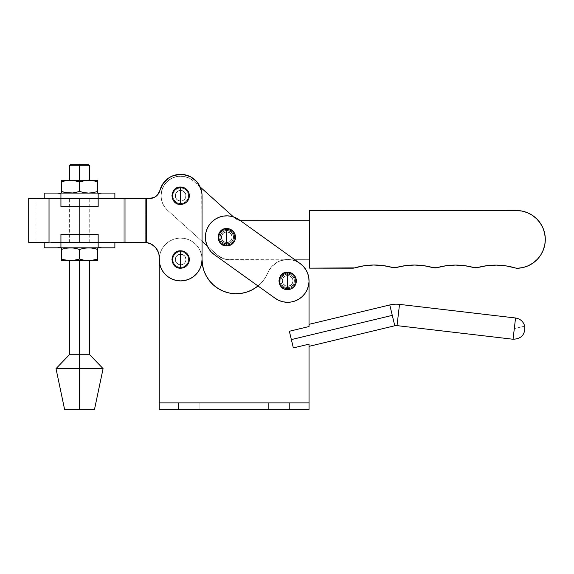 <?xml version="1.0" encoding="UTF-8"?>
<svg xmlns="http://www.w3.org/2000/svg" width="574" height="574" viewBox="0 0 574 574"><rect width="100%" height="100%" fill="white"/><g stroke="black" fill="none" stroke-linecap="round" stroke-linejoin="round"><path stroke-width="0.43" stroke-dasharray="2.87 2.15" d="M232.133 237.241A5.353 5.353 0 0 1 226.78 242.587A5.353 5.353 0 0 1 221.435 237.234A5.353 5.353 0 0 0 226.78 242.587A5.353 5.353 0 0 0 232.133 237.241L231.724 239.286L230.561 241.023L228.825 242.185L226.78 242.587L224.735 242.178L222.999 241.015L221.844 239.279L221.435 237.234L222.339 234.264L224.743 232.291L227.835 231.989L230.569 233.46L232.032 236.201L231.724 239.286L229.751 241.69L226.78 242.587L223.81 241.683L221.844 239.279L221.535 236.187L223.006 233.453L225.747 231.989L228.839 232.298L231.236 234.271L232.133 237.241A5.353 5.353 0 0 0 226.787 231.889A5.353 5.353 0 0 0 221.435 237.234A5.353 5.353 0 0 1 226.787 231.889A5.353 5.353 0 0 1 232.133 237.241A5.353 5.353 0 0 0 226.787 231.889A5.353 5.353 0 0 0 221.435 237.234A5.353 5.353 0 0 1 226.787 231.889A5.353 5.353 0 0 1 232.133 237.234L231.731 235.189L230.569 233.453L228.832 232.298L226.787 231.889L224.735 232.298L222.999 233.453L221.844 235.189L221.435 237.234L221.844 239.286L222.999 241.023L224.735 242.178L226.787 242.587L228.832 242.178L230.569 241.023L231.731 239.286L232.133 237.234A5.353 5.353 0 0 1 226.787 242.587A5.353 5.353 0 0 1 221.435 237.234A5.353 5.353 0 0 0 226.787 242.587A5.353 5.353 0 0 0 232.133 237.234L231.731 235.189L230.569 233.453L228.832 232.298L226.787 231.889L224.735 232.298L222.999 233.453L221.844 235.189L221.435 237.234L221.844 239.286L222.999 241.023L224.735 242.178L226.787 242.587L228.832 242.178L230.569 241.023L231.731 239.286L232.133 237.234M185.99 195.734A5.353 5.353 0 0 1 180.638 201.079A5.353 5.353 0 0 1 175.292 195.727A5.353 5.353 0 0 0 180.638 201.079A5.353 5.353 0 0 0 185.99 195.734L185.581 197.779L184.419 199.515L182.683 200.67L180.638 201.079L178.593 200.67L176.857 199.508L175.694 197.772L175.292 195.727L175.701 193.675L176.864 191.946L178.6 190.783L180.645 190.381L182.69 190.79L185.093 192.756L185.89 194.686L185.581 197.779L183.608 200.183L181.678 200.979L178.593 200.67L176.857 199.508L175.694 197.772L175.393 194.679L176.196 192.749L178.6 190.783L181.685 190.482L183.615 191.286L185.589 193.682L185.99 195.734A5.353 5.353 0 0 0 180.645 190.381A5.353 5.353 0 0 0 175.292 195.727A5.353 5.353 0 0 1 180.645 190.381A5.353 5.353 0 0 1 185.99 195.734A5.353 5.353 0 0 0 180.638 190.381A5.353 5.353 0 0 0 175.292 195.727A5.353 5.353 0 0 1 180.638 190.381A5.353 5.353 0 0 1 185.99 195.727L185.581 197.779L184.426 199.508L182.69 200.67L180.638 201.079L178.593 200.67L176.857 199.508L175.701 197.779L175.292 195.727L176.189 192.756L178.593 190.783L181.685 190.482L184.426 191.946L185.581 193.682L185.99 195.727L185.581 193.682L184.426 191.946L181.685 190.482L178.593 190.783L176.857 191.946L175.701 193.682L175.393 196.774L176.189 198.697L177.667 200.175L180.638 201.079L182.69 200.67L184.426 199.508L185.581 197.779L185.99 195.727A5.353 5.353 0 0 1 180.638 201.079A5.353 5.353 0 0 1 175.292 195.727A5.353 5.353 0 0 0 180.638 201.079A5.353 5.353 0 0 0 185.99 195.727M161.057 195.712A19.581 19.581 0 0 0 167.551 210.285A19.581 19.581 0 0 1 161.057 195.712L161.488 199.788L162.751 203.691L164.803 207.243L167.551 210.285L217.173 254.921L223.15 258.58L226.536 259.534L309.608 259.922L309.637 220.76L309.608 259.922L309.637 220.76L241.79 220.703L309.637 220.76L309.608 259.922L230.038 259.857A19.258 19.258 0 0 1 217.173 254.921L223.15 258.58L230.038 259.857A19.258 19.258 0 0 1 217.173 254.921L167.551 210.285L164.803 207.243L162.751 203.691L161.488 199.788L161.057 195.712A19.581 19.581 0 0 1 193.732 181.169L189.061 178.055L183.702 176.39L178.083 176.318L172.681 177.84L167.931 180.839L164.221 185.058L161.868 190.159L161.057 195.712L161.868 190.159L164.221 185.058L167.931 180.839L172.681 177.84L178.083 176.318L183.702 176.39L189.061 178.055L193.732 181.169A19.581 19.581 0 0 0 161.057 195.712M309.601 268.137L309.651 210.357L516.435 210.514L309.651 210.357L309.601 268.137L352.788 268.173L309.601 268.137M522.017 211.06L516.435 210.514A28.894 28.894 0 0 1 545.3 238.849A28.894 28.894 0 0 1 517.554 268.273L517.554 268.273A6.422 6.422 0 0 1 515.452 268.008A68.478 68.478 0 0 0 477.453 267.592A6.422 6.422 0 0 1 474.016 267.592A68.478 68.478 0 0 0 436.843 267.706L446.041 265.748L455.419 265.073L464.818 265.697M436.843 267.706A6.422 6.422 0 0 1 433.305 267.699A68.478 68.478 0 0 0 396.132 267.527A6.422 6.422 0 0 1 392.695 267.527A68.478 68.478 0 0 0 354.632 267.9L352.788 268.173A6.422 6.422 0 0 0 354.632 267.9L364.038 265.784L373.652 265.016M477.446 267.592L486.881 265.683L496.488 265.109M517.554 268.273L523.093 267.513L528.389 265.697L533.224 262.899L537.436 259.226L540.859 254.806L543.37 249.805L544.87 244.416L545.3 238.849L544.654 233.295L542.947 227.971M540.242 223.071L536.654 218.787L532.299 215.279M240.312 220.603A10.698 10.698 0 0 1 234.644 217.962L237.966 219.993L240.312 220.603L237.966 219.993L234.644 217.962L193.732 181.169L234.644 217.962A10.698 10.698 0 0 0 241.79 220.703M200.154 186.945L193.732 181.169L200.405 187.511M207.264 246.009L217.173 254.921L207.264 246.009M209.395 224.764A21.403 21.403 0 0 0 214.31 254.626L211.16 251.857L208.606 248.528L206.755 244.761L205.671 240.714L205.399 236.524L205.944 232.362L207.3 228.395L209.395 224.764L212.165 221.607L215.494 219.06L219.261 217.202L223.315 216.118L227.498 215.846L231.659 216.398L235.627 217.747L239.258 219.849L300.116 263.516L303.273 266.279L305.82 269.608L307.678 273.375L308.762 277.429L309.027 281.612L308.482 285.773L307.126 289.741L305.031 293.379L302.261 296.528L298.932 299.083L295.165 300.934L291.118 302.017L286.928 302.29L282.767 301.737L278.799 300.389L275.168 298.286L214.31 254.626L211.16 251.857L208.606 248.528L206.755 244.761L205.671 240.714L205.399 236.524L205.944 232.362L207.3 228.395L209.395 224.764A21.403 21.403 0 0 1 239.258 219.849L300.116 263.516L303.273 266.279L305.82 269.608L307.678 273.375L308.762 277.429L309.027 281.612L308.482 285.773L307.126 289.741L305.031 293.379L302.261 296.528L298.932 299.083L295.165 300.934L291.118 302.017L286.928 302.29L282.767 301.737L278.799 300.389L275.168 298.286L214.31 254.626L211.16 251.857L208.606 248.528L206.755 244.761L205.671 240.714L205.399 236.524L205.944 232.362L207.3 228.395L209.395 224.764L212.165 221.607L215.494 219.06L219.261 217.202L223.315 216.118L227.498 215.846L231.659 216.398L235.627 217.747L239.258 219.849A21.403 21.403 0 0 0 209.395 224.764L212.165 221.607L215.494 219.06L219.261 217.202L223.315 216.118L227.498 215.846L231.659 216.398L235.627 217.747L239.258 219.849A21.403 21.403 0 0 0 209.395 224.764A21.403 21.403 0 0 0 214.31 254.626A21.403 21.403 0 0 1 209.395 224.764M232.291 241.188A6.773 6.773 0 0 1 222.834 242.737A6.773 6.773 0 0 1 221.284 233.288A6.773 6.773 0 0 0 222.834 242.737A6.773 6.773 0 0 0 232.291 241.188L233.381 238.777L233.467 236.136L232.542 233.661L230.734 231.731L228.33 230.64L225.682 230.554L223.214 231.487L221.284 233.288L220.014 237.012L221.033 240.807L223.989 243.405L227.885 243.921L231.415 242.185L233.381 238.777L233.123 234.852L230.734 231.731L227.01 230.468L223.214 231.487L220.617 234.436L220.1 238.339L221.837 241.862L225.245 243.835L229.169 243.577L232.291 241.188A6.773 6.773 0 0 0 230.734 231.731A6.773 6.773 0 0 0 221.284 233.288A6.773 6.773 0 0 1 230.734 231.731A6.773 6.773 0 0 1 232.291 241.188M293.142 284.848A6.773 6.773 0 0 1 283.692 286.404A6.773 6.773 0 0 1 282.135 276.955A6.773 6.773 0 0 0 283.692 286.404A6.773 6.773 0 0 0 293.142 284.848L294.24 282.444L294.326 279.803L293.393 277.328L291.592 275.398L289.181 274.307L286.541 274.214L284.065 275.147L282.135 276.955L281.045 279.359L280.959 281.999L281.891 284.474L283.692 286.404L286.103 287.495L288.744 287.581L291.212 286.656L293.142 284.848A6.773 6.773 0 0 0 291.592 275.398A6.773 6.773 0 0 0 282.135 276.955A6.773 6.773 0 0 1 291.592 275.398A6.773 6.773 0 0 1 293.142 284.848L294.24 282.444L294.326 279.803L293.393 277.328L291.592 275.398L289.181 274.307L286.541 274.214L284.065 275.147L282.135 276.955L281.045 279.359L280.959 281.999L281.891 284.474L283.692 286.404L286.103 287.495L288.744 287.581L291.212 286.656L293.142 284.848M275.168 298.286A21.403 21.403 0 0 0 305.031 293.379A21.403 21.403 0 0 0 300.116 263.516L303.273 266.279L305.82 269.608L307.678 273.375L308.762 277.429L309.027 281.612L308.482 285.773L307.126 289.741L305.031 293.379L302.261 296.528L298.932 299.083L295.165 300.934L291.118 302.017L286.928 302.29L282.767 301.737L278.799 300.389L275.168 298.286L214.31 254.626L275.168 298.286A21.403 21.403 0 0 0 305.031 293.379A21.403 21.403 0 0 0 300.116 263.516A21.403 21.403 0 0 1 305.031 293.379A21.403 21.403 0 0 1 275.168 298.286M282.293 280.901A5.353 5.353 0 0 1 287.639 275.549A5.353 5.353 0 0 1 292.991 280.901A5.353 5.353 0 0 0 287.639 275.549A5.353 5.353 0 0 0 282.293 280.901L282.702 282.946L283.857 284.682L285.594 285.845L287.639 286.254L289.691 285.845L291.427 284.682L292.582 282.946L292.991 280.901L292.582 278.856L291.427 277.12L289.691 275.958L287.639 275.549L285.594 275.958L283.857 277.12L282.702 278.856L282.293 280.901A5.353 5.353 0 0 0 287.639 286.254A5.353 5.353 0 0 0 292.991 280.901A5.353 5.353 0 0 1 287.639 286.254A5.353 5.353 0 0 1 282.293 280.901L282.702 282.946L283.857 284.682L285.594 285.845L287.639 286.254L289.691 285.845L291.427 284.682L292.582 282.946L292.991 280.901L292.582 278.856L291.427 277.12L289.691 275.958L287.639 275.549L285.594 275.958L283.857 277.12L282.702 278.856L282.293 280.901A5.353 5.353 0 0 0 287.639 286.254A5.353 5.353 0 0 0 292.991 280.901A5.353 5.353 0 0 1 287.639 286.254A5.353 5.353 0 0 1 282.293 280.901A5.353 5.353 0 0 1 287.639 275.549A5.353 5.353 0 0 1 292.991 280.901A5.353 5.353 0 0 0 287.639 275.549A5.353 5.353 0 0 0 282.293 280.901L282.702 282.946L283.857 284.682L285.594 285.845L287.639 286.254L289.691 285.845L291.427 284.682L292.582 282.946L292.991 280.901L292.582 278.856L291.427 277.12L289.691 275.958L287.639 275.549L285.594 275.958L283.857 277.12L282.702 278.856L282.293 280.901L283.19 277.931L284.668 276.453L287.639 275.549L289.691 275.958L291.427 277.12L292.891 279.854L292.891 281.942L291.427 284.682L288.686 286.146L285.594 285.845L283.19 283.872L282.293 280.901A5.353 5.353 0 0 0 287.639 286.254A5.353 5.353 0 0 0 292.991 280.901A5.353 5.353 0 0 1 287.639 286.254A5.353 5.353 0 0 1 282.293 280.901A5.353 5.353 0 0 1 287.639 275.549A5.353 5.353 0 0 1 292.991 280.901A5.353 5.353 0 0 0 287.639 275.549A5.353 5.353 0 0 0 282.293 280.901M218.924 237.234A7.864 7.864 0 0 1 226.787 229.37A7.864 7.864 0 0 1 234.651 237.234A7.864 7.864 0 0 0 226.787 229.37A7.864 7.864 0 0 0 218.924 237.234L219.519 240.248L221.227 242.802L223.774 244.502L226.787 245.105L229.794 244.502L232.348 242.802L234.048 240.248L234.651 237.234L233.324 232.865L229.794 229.973L225.252 229.521L221.227 231.674L219.074 235.706L219.519 240.248L222.418 243.778L226.787 245.105L231.157 243.778L234.048 240.248L234.501 235.706L232.348 231.674L228.316 229.521L223.774 229.973L220.244 232.865L218.924 237.234A7.864 7.864 0 0 0 226.787 245.105A7.864 7.864 0 0 0 234.651 237.234A7.864 7.864 0 0 1 226.787 245.105A7.864 7.864 0 0 1 218.924 237.234M279.775 280.901A7.864 7.864 0 0 1 287.639 273.037A7.864 7.864 0 0 1 295.51 280.901A7.864 7.864 0 0 0 287.639 273.037A7.864 7.864 0 0 0 279.775 280.901L280.377 283.908L282.078 286.462L284.632 288.17L287.639 288.765L290.652 288.17L293.206 286.462L294.907 283.908L295.51 280.901L294.907 277.888L293.206 275.341L290.652 273.633L287.639 273.037L284.632 273.633L281.102 276.532L279.925 279.366L280.377 283.908L282.078 286.462L286.11 288.614L290.652 288.17L293.206 286.462L295.359 282.437L295.359 279.366L293.206 275.341L290.652 273.633L286.11 273.188L283.269 274.365L281.102 276.532L279.775 280.901A7.864 7.864 0 0 0 287.639 288.765A7.864 7.864 0 0 0 295.51 280.901A7.864 7.864 0 0 1 287.639 288.765A7.864 7.864 0 0 1 279.775 280.901M239.258 219.849L300.116 263.516L239.258 219.849M185.99 259.498A5.353 5.353 0 0 0 180.638 254.153A5.353 5.353 0 0 0 175.292 259.498A5.353 5.353 0 0 1 180.638 254.153A5.353 5.353 0 0 1 185.99 259.498L185.581 261.55L184.426 263.287L182.69 264.442L180.638 264.851L178.593 264.442L176.857 263.287L175.701 261.55L175.292 259.498L176.189 256.528L178.593 254.555L181.685 254.253L184.426 255.717L185.581 257.453L185.99 259.498L185.581 257.453L184.426 255.717L181.685 254.253L178.593 254.555L176.857 255.717L175.701 257.453L175.393 260.546L176.189 262.476L178.593 264.442L180.638 264.851L182.69 264.442L184.426 263.287L185.581 261.55L185.99 259.498A5.353 5.353 0 0 1 180.638 264.851A5.353 5.353 0 0 1 175.292 259.498A5.353 5.353 0 0 0 180.638 264.851A5.353 5.353 0 0 0 185.99 259.498A5.353 5.353 0 0 1 180.638 264.851A5.353 5.353 0 0 1 175.292 259.498A5.353 5.353 0 0 0 180.638 264.851A5.353 5.353 0 0 0 185.99 259.498L185.581 257.453L184.426 255.717L182.69 254.555L180.638 254.153L178.593 254.555L176.857 255.717L175.701 257.453L175.292 259.498L175.701 261.55L176.857 263.287L178.593 264.442L180.638 264.851L182.69 264.442L184.426 263.287L185.581 261.55L185.99 259.498L185.581 261.55L183.615 263.947L181.685 264.75L178.593 264.442L176.189 262.476L175.393 260.546L175.393 258.458L176.857 255.717L179.597 254.253L182.69 254.555L185.086 256.528L185.99 259.498A5.353 5.353 0 0 0 180.638 254.153A5.353 5.353 0 0 0 175.292 259.498A5.353 5.353 0 0 1 180.638 254.153A5.353 5.353 0 0 1 185.99 259.498M172.774 195.727A7.864 7.864 0 0 1 180.638 187.863A7.864 7.864 0 0 1 188.509 195.727A7.864 7.864 0 0 0 180.638 187.863A7.864 7.864 0 0 0 172.774 195.727L173.377 192.721L175.077 190.166L177.631 188.466L180.638 187.863L183.651 188.466L186.206 190.166L187.906 192.721L188.509 195.727L187.906 198.74L186.206 201.287L183.651 202.995L180.638 203.591L177.631 202.995L175.077 201.287L173.377 198.74L172.774 195.727A7.864 7.864 0 0 0 180.638 203.591A7.864 7.864 0 0 0 188.509 195.727A7.864 7.864 0 0 1 180.638 203.591A7.864 7.864 0 0 1 172.774 195.727L173.377 198.74L175.077 201.287L177.631 202.995L180.638 203.591L183.651 202.995L186.206 201.287L187.906 198.74L188.509 195.727L187.906 192.721L186.206 190.166L183.651 188.466L180.638 187.863L177.631 188.466L175.077 190.166L173.377 192.721L172.774 195.727M148.078 242.874L145.308 242.415A14.981 14.981 0 0 1 159.242 257.36L159.651 263.674L159.242 259.498A21.403 21.403 0 0 0 180.638 280.901A21.403 21.403 0 0 1 159.242 259.498A21.403 21.403 0 0 0 180.638 280.901L184.814 280.492L188.832 279.273L192.534 277.292L195.77 274.63L198.432 271.387L200.412 267.692L201.632 263.674L202.041 259.498L201.689 191.881L200.656 188.157L196.688 181.571L190.64 176.806L187.074 175.321L179.44 174.36L175.615 174.927L168.584 178.048L163.109 183.458L161.186 186.808L159.328 192.118L157.398 195.067L154.621 197.226L151.292 198.367L153.007 197.93L149.534 198.511L49.027 198.511L49.027 242.379L28.7 242.379L49.027 242.379L49.027 198.511L35.122 198.511L35.122 242.379L49.027 242.379L35.122 242.379L35.122 198.511L49.027 198.511L49.027 242.379L123.912 242.379L123.912 198.511L123.912 242.379L144.261 242.379L123.912 242.379L123.912 198.511L145.308 198.511L145.308 242.415L145.308 198.511L149.534 198.511L49.027 198.511L49.027 242.379L125.003 242.379L125.003 198.511L125.003 242.379L144.261 242.379L49.027 242.379L49.027 198.511L98.161 198.511L44.212 198.511L49.027 198.511L49.027 242.379L146.399 242.537L146.399 198.511L146.399 242.537L148.996 243.146L153.667 245.701M201.689 191.881L200.656 188.157L202.041 195.727L202.041 259.498L202.041 195.727A21.403 21.403 0 0 0 159.902 190.453L161.186 186.808L165.599 180.501L161.186 186.808L159.902 190.453A10.698 10.698 0 0 1 149.534 198.511L46.315 198.511L149.534 198.511L145.308 198.511L145.308 242.415L145.308 198.511L28.7 198.511L123.912 198.511L123.912 242.379L35.122 242.379L144.261 242.379M172.774 259.498A7.864 7.864 0 0 1 180.638 251.634A7.864 7.864 0 0 1 188.509 259.498A7.864 7.864 0 0 0 180.638 251.634A7.864 7.864 0 0 0 172.774 259.498L173.377 262.512L175.077 265.059L177.631 266.767L180.638 267.362L183.651 266.767L186.206 265.059L187.906 262.512L188.509 259.498L187.906 256.492L186.206 253.938L183.651 252.237L180.638 251.634L177.631 252.237L175.077 253.938L173.377 256.492L172.774 259.498A7.864 7.864 0 0 0 180.638 267.362A7.864 7.864 0 0 0 188.509 259.498A7.864 7.864 0 0 1 180.638 267.362A7.864 7.864 0 0 1 172.774 259.498L173.377 256.492L175.077 253.938L177.631 252.237L180.638 251.634L183.651 252.237L186.206 253.938L187.906 256.492L188.509 259.498L187.906 262.512L186.206 265.059L183.651 266.767L180.638 267.362L177.631 266.767L175.077 265.059L173.377 262.512L172.774 259.498M144.461 242.379L146.399 242.537A14.981 14.981 0 0 0 145.308 242.415L147.303 242.694M148.523 243.003L149.929 243.498L148.523 243.003M150.704 243.835L153.122 245.285M151.07 244.015L152.375 244.768M154.55 246.476L156.386 248.571M158.976 254.569L158.202 251.871L155.217 247.143M157.039 249.539L157.821 250.989M158.245 251.993L158.797 253.744M146.399 242.537A14.981 14.981 0 0 1 159.242 257.36L159.651 263.674L160.871 267.692L162.851 271.387L165.506 274.63L168.749 277.292L172.451 279.273L176.469 280.492L180.638 280.901L184.814 280.492L188.832 279.273L192.534 277.292L195.77 274.63L192.534 277.292L188.832 279.273L184.814 280.492L180.638 280.901L176.469 280.492L180.638 280.901A21.403 21.403 0 0 0 202.041 259.498L201.632 263.674L200.412 267.692L201.632 263.674M59.179 247.659L114.879 247.817L57.472 247.817L60.937 247.236L60.937 242.379L98.161 242.379L60.937 242.379L60.937 234.228L98.161 234.228L98.161 242.379L98.161 234.228L60.937 234.228L60.937 242.379L98.161 242.379L98.161 247.236L98.161 242.379L49.027 242.379L114.879 242.379M198.97 184.684L196.688 181.571L190.64 176.806L183.3 174.496L175.615 174.927L183.3 174.496L190.64 176.806L196.688 181.571L198.97 184.684M171.963 176.168L168.584 178.048L175.615 174.927M159.328 192.118L158.489 193.668L159.328 192.118M157.398 195.067L154.621 197.226L158.489 193.668M155.583 247.552L157.147 249.719L159.005 254.705M159.651 263.674L160.871 267.692L162.851 271.387L165.506 274.63L168.749 277.292L172.451 279.273L176.469 280.492L172.451 279.273L168.749 277.292L165.506 274.63L162.851 271.387L160.871 267.692L159.651 263.674M198.432 271.387L200.412 267.692L198.432 271.387L195.77 274.63M153.007 197.93L154.621 197.226M165.599 180.501L168.584 178.048M202.041 195.727A21.403 21.403 0 0 0 159.902 190.453A10.698 10.698 0 0 1 149.534 198.511A10.698 10.698 0 0 0 159.902 190.453A21.403 21.403 0 0 1 202.041 195.727L202.041 259.498A21.403 21.403 0 0 1 180.638 280.901A21.403 21.403 0 0 0 202.041 259.498L202.543 265.353L204.043 271.028L206.482 276.367M46.315 198.511L35.122 198.511L46.315 198.511M49.027 198.511L98.161 198.511L98.161 206.662L98.161 198.511L60.937 198.511L60.937 206.662L98.161 206.662L60.937 206.662L60.937 198.511L98.161 198.511L98.161 206.662L60.937 206.662L98.161 206.662L60.937 206.662L60.937 193.653L60.937 198.511L98.161 198.511L98.161 193.653L98.161 206.662L98.161 193.653L98.161 198.511L60.937 198.511L60.937 193.653L57.472 193.072L59.179 193.23M392.279 315.363L389.782 304.959L392.279 315.363L291.355 339.586L289.353 331.263L309.042 326.534L309.042 280.901L309.042 326.534L289.353 331.263L293.35 347.909L289.353 331.263L293.35 347.909L291.355 339.586L392.279 315.363L394.776 325.767L392.279 315.363M399.518 304.378L397.021 325.63L399.518 304.378M309.042 344.142L309.042 402.883L159.242 402.883L199.903 402.883L199.903 409.305L178.5 409.305L178.5 402.883L199.903 402.883L199.903 409.305L178.5 409.305L178.5 402.883L178.5 409.305L159.242 409.305L159.242 259.498L159.651 255.322L160.871 251.312L162.851 247.609L165.506 244.366L168.749 241.704L172.451 239.731L176.469 238.511L180.638 238.102L184.814 238.511L188.832 239.731L192.534 241.704L195.77 244.366L198.432 247.609L200.412 251.312L201.632 255.322L202.041 259.498L201.632 255.322L200.412 251.312L198.432 247.609L195.77 244.366L192.534 241.704L188.832 239.731L184.814 238.511L180.638 238.102L176.469 238.511L172.451 239.731L168.749 241.704L165.506 244.366L162.851 247.609L160.871 251.312L159.651 255.322L159.242 259.498A21.403 21.403 0 0 1 180.638 238.102A21.403 21.403 0 0 1 202.041 259.498A21.403 21.403 0 0 0 180.638 238.102A21.403 21.403 0 0 0 159.242 259.498L159.242 409.305L309.042 409.305L309.042 344.142L293.35 347.909L289.353 331.263L293.35 347.909L309.042 344.142L309.042 402.883L159.242 402.883L309.042 402.883L309.042 409.305L268.381 409.305L268.381 402.883L289.784 402.883L289.784 409.305L268.381 409.305L268.381 402.883L289.784 402.883L289.784 409.305L159.242 409.305L159.242 259.498A21.403 21.403 0 0 1 180.638 238.102A21.403 21.403 0 0 1 202.041 259.498A34.239 34.239 0 0 0 267.886 272.672L271.811 266.501L277.586 262.009L280.959 260.574L288.191 259.505L291.836 259.914L295.359 260.94L300.051 263.466L295.359 260.94L291.836 259.914L288.191 259.505L280.959 260.574L277.586 262.009L271.811 266.501L269.586 269.414L265.174 277.873L267.886 272.672A21.403 21.403 0 0 1 309.042 280.901L308.862 278.139M514.304 328.622C527.728 325.401 527.728 325.401 514.304 328.622L513.056 339.248L514.304 328.622C527.728 325.401 527.728 325.401 514.304 328.622M209.804 281.21L213.901 285.414L218.658 288.858L223.932 291.434M246.978 292.03L252.388 289.712M257.999 285.974L261.608 282.544L265.174 277.873L261.608 282.544L257.999 285.974A34.239 34.239 0 0 0 267.886 272.672A34.239 34.239 0 0 1 202.041 259.498A21.403 21.403 0 0 0 180.638 238.102A21.403 21.403 0 0 0 159.242 259.498M300.79 264.011L302.598 265.597L300.79 264.011M303.689 266.745L305.232 268.711L303.689 266.745M306.028 269.952L307.327 272.499L306.028 269.952M308.747 277.342L307.729 273.525L309.042 280.901L309.042 326.534M309.042 280.901A21.403 21.403 0 0 0 267.886 272.672A21.403 21.403 0 0 1 309.042 280.901L309.042 324.898M309.042 346.344L309.042 409.305L268.381 409.305L289.784 409.305L289.784 402.883L309.042 402.883L309.042 409.305L159.242 409.305L159.242 402.883L289.784 402.883L289.784 409.305L178.5 409.305L178.5 402.883L309.042 402.883L159.242 402.883M199.903 409.305L178.708 409.305L199.903 409.305L199.903 402.883L178.5 402.883L199.903 402.883L178.5 402.883L178.5 409.305L199.903 409.305L199.903 402.883L178.5 402.883L178.5 409.305L199.903 409.305M268.381 402.883L289.784 402.883L268.381 402.883L268.381 409.305L289.784 409.305L268.381 409.305L289.784 409.305L289.784 402.883L268.381 402.883L268.381 409.305L289.784 409.305L289.784 402.883L268.381 402.883M202.041 259.498A34.239 34.239 0 0 0 267.886 272.672A21.403 21.403 0 0 1 300.116 263.516M305.827 269.615A21.403 21.403 0 0 1 307.671 273.368M65.314 192.527L61.353 191.451L61.353 180.236L97.738 180.236L79.549 180.236L79.549 165.771L89.731 165.771L79.549 165.771L79.549 164.695L88.661 164.695L70.43 164.695L79.549 164.695L79.549 165.771L69.361 165.771L79.549 165.771L79.549 180.236L89.731 180.236L70.451 180.236L75.05 180.674L61.353 180.236L61.353 181.858L64.51 180.953M79.549 242.379L79.549 198.511L79.549 242.379L89.731 242.379L69.361 242.379L79.549 242.379L69.361 242.379L79.549 242.379L79.549 198.511L89.731 198.511L69.361 198.511L89.731 198.511L79.549 198.511L79.549 242.379M63.599 248.764L61.353 249.439L61.353 247.817L75.05 248.255L68.471 247.817L93.239 248.255L88.64 247.817L97.738 247.817L70.451 247.817L97.738 247.817L97.738 260.653L79.549 260.653L79.549 354.732L69.361 354.732L79.549 354.732L79.549 368.644L56.008 368.644L79.549 368.644L79.549 409.305L64.568 409.305L94.523 409.305L79.549 409.305L79.549 368.644L103.083 368.644L79.549 368.644L79.549 354.732L89.731 354.732L79.549 354.732L79.549 260.653L89.731 260.653L61.353 260.653L61.353 259.699M99.912 193.23L44.212 193.072L101.62 193.072L98.161 193.653L98.161 206.662L60.937 206.662L60.937 193.653L60.937 198.511L51.1 198.511M79.549 181.858L79.549 191.451L79.549 181.858L84.048 180.674L79.549 181.858L78.423 181.499M75.05 192.634L70.451 193.072L75.05 192.634M88.64 180.236L93.239 180.674L88.64 180.236M97.738 180.236L97.738 193.072L61.353 192.964M93.239 192.634L90.957 192.964L93.239 192.634M84.048 192.634L79.549 191.451L86.33 192.964M97.738 180.351L97.738 193.072L61.353 193.072M63.599 181.183L61.353 181.858L61.353 192.118M79.549 180.236L69.361 180.236L79.549 180.236M97.738 191.451L97.738 192.634M95.499 192.125L96.123 191.953M78.423 191.809L79.549 191.451M65.859 192.634L68.141 192.964M61.353 191.451L63.599 192.125M68.141 180.344L65.859 180.674M86.33 180.344L84.048 180.674M96.131 181.362L95.499 181.19M97.738 180.674L97.738 181.19M114.879 198.511L60.937 198.511M101.62 193.072L114.879 193.072L101.62 193.072M110.416 198.511L98.161 198.511M110.416 242.379L98.161 242.379L98.161 234.228L60.937 234.228L60.937 247.236L60.937 234.228L60.937 242.379L98.161 242.379L98.161 234.228L98.161 247.236L98.161 242.379L60.937 242.379L60.937 234.228L98.161 234.228L60.937 234.228L98.161 234.228L98.161 247.236L99.912 247.659M51.1 242.379L60.937 242.379L44.212 242.379L60.937 242.379L60.937 247.236L60.937 242.379L98.161 242.379M57.472 247.817L44.212 247.817L57.472 247.817M112.346 242.379L114.592 242.379L112.346 242.379M48.675 242.379L44.212 242.379L48.675 242.379M96.123 248.937L95.499 248.772M97.738 247.932L97.738 248.772M86.33 247.932L79.549 249.439L78.423 249.08M68.141 247.932L64.51 248.542M97.738 247.817L61.353 247.817L61.353 259.032L63.599 259.706M97.738 248.255L97.738 260.653L70.451 260.653L75.05 260.216L61.353 260.653M65.314 260.108L68.141 260.546M78.423 259.391L79.549 259.032L86.33 260.546M95.499 259.706L96.123 259.534M90.957 260.546L88.64 260.653L90.957 260.546M79.549 260.653L69.361 260.653L79.549 260.653M65.859 260.216L61.353 259.032L61.353 260.546M97.738 259.032L97.738 260.216M84.048 260.216L79.549 259.032L79.549 249.439L84.048 248.255M61.353 259.032L61.353 249.439L65.859 248.255M79.549 249.439L79.549 259.032M79.549 198.511L69.361 198.511L79.549 198.511M89.731 242.379L89.731 198.511M69.361 242.379L69.361 198.511"/><path stroke-width="0.86" d="M309.651 210.357L309.601 268.137L354.632 267.9A6.422 6.422 0 0 1 352.788 268.173L309.601 268.137L309.651 210.357L516.435 210.514A28.894 28.894 0 0 1 545.3 238.849A28.894 28.894 0 0 1 517.554 268.273A6.422 6.422 0 0 1 515.452 268.008L517.554 268.273L523.093 267.513L528.389 265.697L533.224 262.899L537.436 259.226L540.859 254.806L543.37 249.805L544.87 244.416L545.3 238.849L544.654 233.295L542.947 227.971L540.242 223.071L536.654 218.787L532.299 215.279L527.355 212.667L522.003 211.06L516.435 210.514L309.651 210.357M373.638 265.016L383.253 265.597L373.638 265.016L364.038 265.784L354.632 267.9A68.478 68.478 0 0 1 392.695 267.527L396.132 267.527A68.478 68.478 0 0 1 433.305 267.699L436.843 267.706A68.478 68.478 0 0 1 474.016 267.592L477.453 267.592A6.422 6.422 0 0 1 474.016 267.592L477.453 267.592A68.478 68.478 0 0 1 515.452 268.008L517.554 268.273M396.132 267.527A6.422 6.422 0 0 1 392.695 267.527L396.132 267.527L405.344 265.647L414.729 265.044L424.107 265.733L435.07 267.95L436.843 267.706A6.422 6.422 0 0 1 433.305 267.699L424.107 265.733L414.729 265.044L405.344 265.647L396.132 267.527M436.843 267.706L446.041 265.748L455.419 265.073L464.804 265.69L474.016 267.592L464.804 265.69M477.453 267.592L486.881 265.683L496.481 265.109L506.067 265.891L515.452 268.008L506.067 265.891L496.481 265.109M383.253 265.597L392.695 267.527L383.253 265.597M542.947 227.971L540.242 223.071M532.299 215.279L527.355 212.667L522.003 211.06M241.79 220.703L309.637 220.76L241.79 220.703A10.698 10.698 0 0 1 240.312 220.603M233.475 216.907L200.154 186.945L233.475 216.907M202.041 241.31L207.264 246.009L202.041 241.31M295.093 259.907L309.608 259.922L295.093 259.907M214.31 254.626A21.403 21.403 0 0 1 209.395 224.764L207.3 228.395L205.944 232.362L205.399 236.524L205.671 240.714L206.755 244.761L208.606 248.528L211.16 251.857L214.31 254.626L275.168 298.286L278.799 300.389L282.767 301.737L286.928 302.29L291.118 302.017L295.165 300.934L298.932 299.083L302.261 296.528L305.031 293.379L307.126 289.741L308.482 285.773L309.027 281.612L308.762 277.429L307.678 273.375L305.82 269.608L303.273 266.279L300.116 263.516L239.258 219.849L235.627 217.747L231.659 216.398L227.498 215.846L223.315 216.118L219.261 217.202L215.494 219.06L212.165 221.607L209.395 224.764A21.403 21.403 0 0 1 239.258 219.849L300.116 263.516A21.403 21.403 0 0 1 305.031 293.379A21.403 21.403 0 0 1 275.168 298.286L214.31 254.626M287.639 280.901L287.639 272.205C276.424 271.667 276.424 290.135 287.639 289.597L287.639 280.901L287.639 289.597A8.696 8.696 0 0 0 296.335 280.901A8.696 8.696 0 0 0 287.639 272.205L287.639 280.901M226.787 237.234L226.787 228.545C215.566 228.007 215.566 246.468 226.787 245.93L226.787 237.234L226.787 245.93A8.696 8.696 0 0 0 235.483 237.234A8.696 8.696 0 0 0 226.787 228.545L226.787 237.234M287.639 289.597L284.317 288.937L281.497 287.05L279.61 284.23L278.95 280.901L279.61 277.572L281.497 274.752L284.317 272.865L287.639 272.205L290.968 272.865L293.788 274.752L295.675 277.572L296.335 280.901L295.675 284.23L293.788 287.05L290.968 288.937L287.639 289.597M226.787 245.93L223.458 245.27L220.638 243.383L218.751 240.563L218.091 237.234L218.751 233.912L220.638 231.085L223.458 229.205L226.787 228.545L230.109 229.205L232.936 231.085L234.816 233.912L235.483 237.234L234.816 240.563L232.936 243.383L230.109 245.27L226.787 245.93M180.638 259.498L180.638 250.802C169.423 250.264 169.423 268.732 180.638 268.194L180.638 259.498L180.638 268.194L183.967 267.534L186.787 265.647L188.674 262.827L189.334 259.498L188.674 256.176L186.787 253.349L183.967 251.469L180.638 250.802L177.316 251.469L174.496 253.349L172.609 256.176L171.949 259.498L172.609 262.827L174.496 265.647L177.316 267.534L180.638 268.194A8.696 8.696 0 0 0 189.334 259.498A8.696 8.696 0 0 0 180.638 250.802L180.638 259.498M180.638 195.727L180.638 187.031C169.423 186.493 169.423 204.961 180.638 204.423L180.638 195.727L180.638 204.423L183.967 203.763L186.787 201.876L188.674 199.056L189.334 195.727L188.674 192.398L186.787 189.578L183.967 187.698L180.638 187.031L177.316 187.698L174.496 189.578L172.609 192.398L171.949 195.727L172.609 199.056L174.496 201.876L177.316 203.763L180.638 204.423A8.696 8.696 0 0 0 189.334 195.727A8.696 8.696 0 0 0 180.638 187.031L180.638 195.727M195.77 274.63L198.432 271.387L195.77 274.63L192.534 277.292L188.832 279.273L184.814 280.492L180.638 280.901A21.403 21.403 0 0 1 159.242 259.498L159.005 254.705L158.295 252.129L155.583 247.552L151.443 244.215L146.399 242.537L146.399 198.511L151.292 198.367L149.534 198.511L154.621 197.226L153.007 197.93M49.027 198.511L49.027 242.379L28.7 242.379L28.7 198.511L28.7 242.379L49.027 242.379L49.027 198.511L28.7 198.511L146.399 198.511L146.399 242.537L125.003 242.379L125.003 198.511L125.003 242.379L60.937 242.379L60.937 247.236L57.472 247.817L101.62 247.817L98.161 247.236L98.161 234.228L60.937 234.228L60.937 242.379L144.282 242.379M202.041 195.727L202.041 259.498L202.041 195.727A21.403 21.403 0 0 0 159.902 190.453L163.109 183.458L168.584 178.048L165.599 180.501M200.656 188.157L198.97 184.684L201.689 191.881M175.615 174.927L171.963 176.168L179.44 174.36L183.3 174.496L190.64 176.806L196.688 181.571L200.154 186.945M147.303 242.694L148.078 242.874M150.711 243.842L151.07 244.015M152.375 244.768L153.122 245.285M153.667 245.701L155.583 247.552M156.386 248.571L157.039 249.539M157.821 250.989L158.245 251.993M158.797 253.744L158.991 254.634M201.632 263.674L202.041 259.498L201.632 263.674L200.412 267.692L198.432 271.387M206.482 276.367L209.804 281.21L206.482 276.367L204.043 271.028L202.543 265.353L202.041 259.498A21.403 21.403 0 0 1 180.638 280.901L176.469 280.492L172.451 279.273L168.749 277.292L165.506 274.63L162.851 271.387L160.871 267.692L159.651 263.674L159.242 257.36A14.981 14.981 0 0 0 158.302 252.129M154.621 197.226L157.398 195.067L159.902 190.453A10.698 10.698 0 0 1 149.534 198.511L98.161 198.511L98.161 193.653L101.62 193.072L57.472 193.072L60.937 193.653L60.937 206.662L98.161 206.662L98.161 198.511L60.937 198.511L60.937 206.662L98.161 206.662L98.161 193.653L98.161 198.511L114.879 198.511L114.879 193.072L101.62 193.072L98.161 193.653L99.912 193.23M168.584 178.048L171.963 176.168M158.489 193.668L157.398 195.067M159.005 254.705L159.242 257.36A14.981 14.981 0 0 0 146.399 242.537A14.981 14.981 0 0 1 158.295 252.122M155.217 247.143L154.55 246.476M144.261 242.379L146.399 242.537M389.782 304.959A27.817 27.817 0 0 1 399.518 304.378L397.021 325.63A6.422 6.422 0 0 0 394.776 325.767A6.422 6.422 0 0 1 397.021 325.63L513.056 339.248L514.304 328.622L513.056 339.248L397.021 325.63L399.518 304.378L515.552 317.996L399.518 304.378A27.817 27.817 0 0 0 389.782 304.959L392.279 315.363L389.782 304.959L309.042 324.332M514.304 328.622C527.728 325.401 527.728 325.401 514.304 328.622L515.552 317.996L514.304 328.622C527.728 325.401 527.728 325.401 514.304 328.622M309.042 324.898L309.042 326.534L289.353 331.263L291.355 339.586L392.279 315.363L394.776 325.767L392.279 315.363L291.355 339.586L293.35 347.909L309.042 344.142L309.042 346.344L394.776 325.767M309.042 326.534L309.042 280.959L309.042 326.534L289.353 331.263L293.35 347.909L309.042 344.142L309.042 402.883L309.042 344.142M223.932 291.434L229.564 293.077L235.397 293.73L241.259 293.379L246.978 292.03L241.259 293.379L235.397 293.73L229.564 293.077L223.932 291.434L218.658 288.858L213.901 285.414L209.804 281.21M252.373 289.727L257.999 285.974L252.373 289.727L246.978 292.03M300.051 263.466L300.79 264.011L300.051 263.466M302.598 265.597L303.689 266.745L302.598 265.597M305.232 268.711L306.028 269.952L305.232 268.711M307.327 272.499L307.729 273.525L307.327 272.499M308.862 278.139L308.747 277.342M202.041 259.498L202.041 259.498A34.239 34.239 0 0 0 257.999 285.974M159.242 259.498L159.242 409.305L309.042 409.305L309.042 402.883L289.784 402.883L289.784 409.305L309.042 409.305L309.042 402.883L159.242 402.883L159.242 409.305L178.5 409.305L178.5 402.883L178.5 409.305L289.784 409.305L289.784 402.883L159.242 402.883M300.116 263.516A21.403 21.403 0 0 1 305.827 269.615M307.671 273.368A21.403 21.403 0 0 1 309.042 280.901M84.708 180.559L79.549 181.858L86.33 180.351L97.738 180.236L88.64 180.236L93.239 180.674L97.738 181.858L93.239 180.674L88.64 180.236L84.041 180.674L88.64 180.236L61.353 180.236L61.353 191.451L61.353 181.858L65.852 180.674L61.353 181.858L61.353 180.236L72.762 180.344L79.549 181.858L72.762 180.344L65.852 180.674L79.549 180.236L79.549 165.771L69.361 165.771L79.549 165.771L79.549 164.695L70.43 164.695L88.661 164.695L79.549 164.695L79.549 165.771L89.731 165.771L79.549 165.771L79.549 180.236L89.157 180.243M79.549 354.732L89.731 354.732L79.549 354.732L79.549 368.644L103.083 368.644L79.549 368.644L79.549 409.305L94.523 409.305L64.568 409.305L79.549 409.305L79.549 368.644L56.008 368.644L79.549 368.644L79.549 354.732L69.361 354.732L79.549 354.732L79.549 260.653L79.549 354.732M114.879 242.379L114.879 247.817L114.879 242.379L98.161 242.379L98.161 234.228L60.937 234.228L60.937 247.236L60.937 242.379L51.1 242.379M44.212 198.511L44.212 193.072L44.212 198.511M66.562 180.552L70.961 180.243M86.33 192.964L88.64 193.072L84.041 192.634L79.549 191.451L79.549 181.858L79.549 191.451L75.05 192.634L79.549 191.451L84.708 192.749M79.635 191.479L72.769 192.964L65.859 192.634L72.762 192.964L78.423 191.809M61.353 192.118L61.353 193.072L61.353 191.451L66.541 192.756M97.738 192.634L97.738 191.451L93.239 192.634L88.64 193.072L93.239 192.634L97.738 191.451L97.738 193.072L97.738 191.451L93.239 192.634L97.738 191.451L97.738 180.236M97.738 191.451L97.738 180.344L97.738 181.858L93.239 180.674L97.738 181.858M63.599 192.125L62.006 191.659M68.134 192.964L65.852 192.634M78.423 181.499L79.549 181.858M64.51 180.953L63.592 181.19M61.44 181.829L61.353 181.19M70.638 180.236L68.141 180.344M86.33 180.344L88.826 180.236M59.179 193.23L60.937 193.653L57.472 193.072L44.212 193.072L114.879 193.072M51.1 198.511L60.937 198.511M98.161 198.511L110.416 198.511M99.912 247.659L98.161 247.236L101.62 247.817L114.879 247.817L57.472 247.817L60.937 247.236L59.179 247.659M44.212 247.817L57.472 247.817L44.212 247.817L44.212 242.379M110.416 242.379L98.161 242.379M90.957 247.932L95.499 248.764L90.95 247.932L86.33 247.932L90.957 247.932M88.826 247.817L84.041 248.255L89.157 247.825M63.592 259.706L70.451 260.653L65.852 260.216L61.353 259.032L61.353 260.653L72.769 260.546L79.549 259.032L84.041 260.216L88.64 260.653L84.041 260.216L79.549 259.032L75.043 260.216L70.451 260.653L90.957 260.546L97.738 259.032L93.239 260.216L88.64 260.653L97.738 260.653L97.738 249.439L95.499 248.772L97.738 249.439L97.738 248.764L97.738 249.439L93.239 248.255L97.738 249.439L97.738 248.255M72.769 247.932L77.303 248.764L72.762 247.932L68.141 247.932L72.769 247.932M70.638 247.817L65.852 248.255L70.961 247.825M78.423 249.08L79.549 249.439L84.041 248.255L79.549 249.439L75.043 248.255L79.549 249.439L79.635 259.061M84.708 248.14L86.33 247.932M63.599 248.764L61.353 249.439L61.353 247.817L61.353 249.439L64.51 248.542M61.44 249.41L61.353 248.764M66.562 248.133L68.141 247.932M97.738 260.216L97.738 259.032L93.239 260.216L97.738 259.032L97.738 260.653L61.353 260.653L61.353 259.032L62.006 259.24M61.353 259.706L61.353 249.439L61.353 259.032L66.541 260.338M65.859 260.216L68.141 260.546M86.33 260.546L84.708 260.331M79.549 249.439L79.549 259.032L75.05 260.216L78.423 259.391M97.738 259.032L97.738 249.439M513.056 339.248C521.45 338.882 525.339 334.506 524.708 326.125C523.352 321.505 520.302 318.8 515.552 317.996M89.731 180.236L89.731 165.771L88.661 164.695M94.523 409.305L103.083 368.644L89.731 354.732L89.731 260.653M69.361 260.653L69.361 354.732L56.008 368.644L64.568 409.305M69.361 180.236L69.361 165.771L70.43 164.695"/></g></svg>
